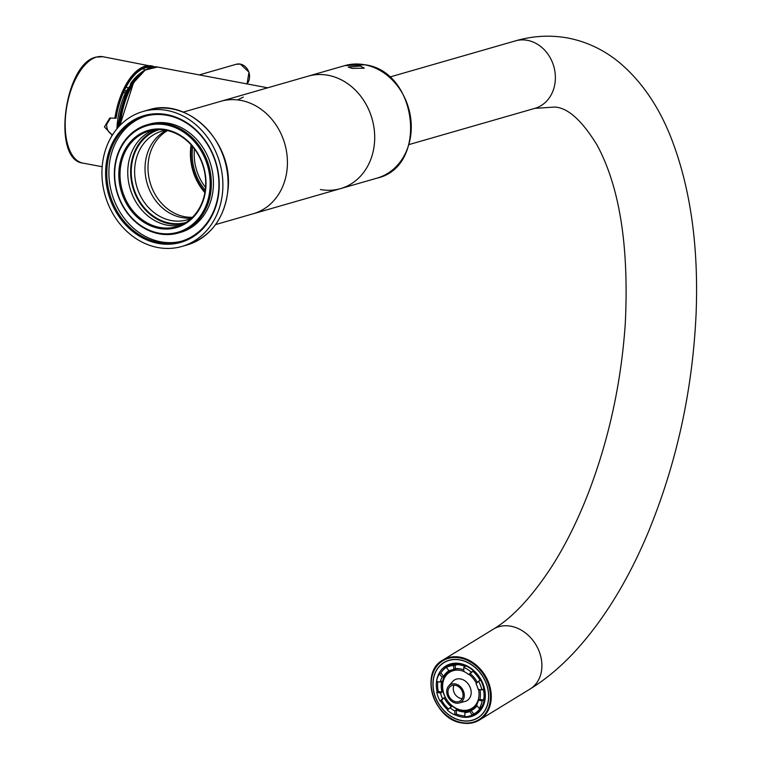 <?xml version="1.0" encoding="UTF-8"?>
<svg xmlns="http://www.w3.org/2000/svg" width="761" height="761" viewBox="0 0 761 761"><rect width="100%" height="100%" fill="white"/><g stroke="black" fill="none" stroke-linecap="round" stroke-linejoin="round"><path stroke-width="1.14" d="M116.928 128.828A49.446 24.038 -79.3 0 1 126.516 90.654L130.16 85.784L130.73 83.444A49.446 24.038 -79.3 0 1 137.636 75.472L130.949 83.577M131.253 84.547L130.73 83.444M437.813 681.656A27.063 21.65 -121.5 0 0 437.585 685.87A27.063 21.65 -121.5 0 0 438.26 691.445L442.008 692.158L440.514 693.071L436.766 692.367L438.26 691.445M439.392 673.865A27.063 21.65 -121.5 0 0 436.5 681.409L440.248 682.122A22.82 18.254 -121.5 0 1 442.112 677.252L443.615 676.329L440.895 672.943L439.392 673.865L442.112 677.252M479.915 689.609A22.82 18.254 -121.5 0 1 480.419 693.956A22.82 18.254 -121.5 0 1 479.896 699.302L483.644 700.015A27.063 21.65 -121.5 0 0 484.063 694.641A27.063 21.65 -121.5 0 0 483.378 689.066L481.884 689.98A27.063 21.65 -121.5 0 0 478.593 681.257L480.086 680.344A27.063 21.65 -121.5 0 0 472.79 671.259L471.297 672.172A27.063 21.65 -121.5 0 0 463.744 667.397L465.247 666.484A27.063 21.65 -121.5 0 0 455.192 664.581L453.699 665.495A27.063 21.65 -121.5 0 0 446.317 667.464L447.81 666.541A27.063 21.65 -121.5 0 0 446.688 667.169A27.063 21.65 -121.5 0 0 440.895 672.943M475.321 713.105A27.063 21.65 -121.5 0 0 475.701 712.876A27.063 21.65 -121.5 0 0 484.814 694.184A27.063 21.65 -121.5 0 0 483.587 686.508M474.512 671.678A27.063 21.65 -121.5 0 0 460.957 664.477A27.063 21.65 -121.5 0 0 447.439 666.712A27.063 21.65 -121.5 0 0 447.068 666.95M483.644 700.015L482.151 700.929A27.063 21.65 58.5 0 1 479.249 708.481L480.752 707.568A27.063 21.65 -121.5 0 1 474.95 713.333L475.701 712.876M456.296 709.946L456.4 714.027L454.897 714.95L454.802 710.86L456.296 709.946A22.82 18.254 -121.5 0 0 466.35 711.839L464.847 712.762A22.82 18.254 58.5 0 0 469.613 711.497L471.107 710.574L473.827 713.97A27.063 21.65 -121.5 0 0 474.95 713.333M473.827 713.97L472.334 714.883A27.063 21.65 58.5 0 1 464.952 716.843L464.847 712.762M456.4 714.027A27.063 21.65 -121.5 0 0 464.923 715.949M454.897 714.95A27.063 21.65 58.5 0 1 447.354 710.165L449.932 707.778A22.82 18.254 58.5 0 0 454.802 710.86M449.932 707.778L451.425 706.864A22.82 18.254 -121.5 0 1 444.129 697.78L441.551 700.168A27.063 21.65 -121.5 0 0 448.59 709.024M441.551 700.168L440.058 701.081A27.063 21.65 58.5 0 1 436.766 692.367M440.248 682.122L441.741 681.2A22.82 18.254 -121.5 0 0 441.218 686.555A22.82 18.254 -121.5 0 0 442.008 692.158M479.896 699.302L478.393 700.225A22.82 18.254 58.5 0 1 476.529 705.095L479.249 708.481M482.151 700.929L478.393 700.225M469.613 711.497L472.334 714.883M453.699 665.495L453.794 669.585A22.82 18.254 -121.5 0 0 449.038 670.85L446.317 667.464M481.884 689.98L478.136 689.276A22.82 18.254 -121.5 0 0 476.005 683.644L478.593 681.257M440.058 701.081L442.636 698.693A22.82 18.254 58.5 0 1 440.514 693.071M463.744 667.397L463.849 671.478A22.82 18.254 -121.5 0 1 468.719 674.56L471.297 672.172M448.961 670.755A22.82 18.254 -121.5 0 0 448.904 670.793A22.82 18.254 -121.5 0 0 443.615 676.329M471.107 710.574A22.82 18.254 -121.5 0 0 472.733 709.718A22.82 18.254 -121.5 0 0 477.033 705.723M448.99 670.793A22.82 18.254 -121.5 0 0 442.274 685.908A22.82 18.254 58.5 0 0 453.128 706.731A22.82 18.254 58.5 0 0 473.256 709.385M463.81 669.908A22.82 18.254 -121.5 0 0 455.297 668.662L453.794 669.585M477.347 682.417A22.82 18.254 -121.5 0 0 470.212 673.647L468.719 674.56M472.79 671.259L470.212 673.647M444.129 697.78L442.636 698.693M476.757 705.38A21.945 17.551 58.5 0 1 464.629 710.422L463.487 710.355A21.194 16.951 58.5 0 1 442.617 686.822A21.194 16.951 -121.5 0 1 444.129 678.736L444.586 677.69A21.945 17.551 -121.5 0 1 452.862 669.709M460.472 668.938A21.945 17.551 -121.5 0 0 454.355 669.242M463.487 710.355A21.194 16.951 58.5 0 0 479.021 693.69A21.194 16.951 -121.5 0 0 478.498 689.342M476.357 683.33A21.194 16.951 -121.5 0 0 468.995 674.398M463.849 671.449A21.194 16.951 -121.5 0 0 444.129 678.736M471.183 692.215A12.071 9.655 58.5 0 1 465.009 701.442L459.064 703.002A10.245 8.19 -121.5 0 0 464.296 695.173A10.245 8.19 58.5 0 0 458.331 685.09A10.245 8.19 58.5 0 0 448.667 686.022L452.757 681.428A12.071 9.655 58.5 0 1 464.153 680.334A12.071 9.655 58.5 0 1 471.183 692.215M462.269 698.588A8.78 7.02 58.5 0 1 453.28 688.829A8.78 7.02 58.5 0 1 454.051 685.176M447.963 692.091A8.78 7.02 58.5 0 1 450.921 686.022A8.78 7.02 58.5 0 1 458.75 686.841A8.78 7.02 58.5 0 1 463.04 694.936A8.78 7.02 -121.5 0 1 460.091 700.995A8.78 7.02 -121.5 0 1 452.253 700.177A8.78 7.02 -121.5 0 1 447.963 692.091M459.064 703.002A10.245 8.19 -121.5 0 1 446.707 691.854A10.245 8.19 58.5 0 1 448.667 686.022M455.192 664.581L455.297 668.662M142.992 111.506A70.221 59.605 73.9 0 0 102.117 167.61A70.221 59.605 -106.1 0 0 181.831 246.469A70.221 59.605 -106.1 0 0 222.716 190.374A70.221 59.605 73.9 0 0 142.992 111.506L148.195 110.012A70.221 59.605 73.9 0 1 227.919 188.88A70.221 59.605 73.9 0 1 187.035 244.975C211.301 236.566 224.999 217.817 228.119 188.738C233.066 141.879 187.434 96.685 148.195 110.012M105.76 168.295A65.979 56 73.9 0 1 166.802 114.607A65.979 56 73.9 0 1 219.073 189.689A65.979 56 73.9 0 1 158.022 243.377A65.979 56 73.9 0 1 105.76 168.295M114.797 169.998A55.448 47.058 -106.1 0 0 158.726 233.094A55.448 47.058 -106.1 0 0 210.026 187.977A55.448 47.058 -106.1 0 0 166.098 124.88A55.448 47.058 -106.1 0 0 114.797 169.998M118.944 170.787A50.616 42.968 73.9 0 1 165.784 129.598A50.616 42.968 73.9 0 1 205.879 187.196A50.616 42.968 73.9 0 1 159.049 228.386A50.616 42.968 73.9 0 1 118.944 170.787M153.037 130.169A49.741 42.216 -106.1 0 0 127.877 168.571A49.741 42.216 -106.1 0 0 180.414 225.332M205.575 186.921A49.741 42.216 73.9 0 1 176.609 226.664A49.741 42.216 73.9 0 1 120.143 170.797A49.741 42.216 73.9 0 1 149.108 131.063A49.741 42.216 73.9 0 1 205.575 186.921M211.225 187.996A56.324 47.81 -106.1 0 0 147.282 124.737A56.324 47.81 -106.1 0 0 114.492 169.732A56.324 47.81 -106.1 0 0 178.435 232.99A56.324 47.81 -106.1 0 0 211.225 187.996M147.282 124.737L149.365 124.138A56.324 47.81 73.9 0 1 213.308 187.396A56.324 47.81 73.9 0 1 180.519 232.39L178.435 232.99M145.903 116.014A65.104 55.258 -106.1 0 0 109.042 167.705A65.104 55.258 -106.1 0 0 181.898 241.113M218.759 189.413A65.104 55.258 73.9 0 1 180.861 241.427A65.104 55.258 73.9 0 1 106.959 168.305A65.104 55.258 73.9 0 1 144.856 116.3A65.104 55.258 73.9 0 1 218.759 189.413M461.556 720.505A32.333 25.855 58.5 0 1 434.636 694.593A32.333 25.855 58.5 0 1 443.939 662.679A32.333 25.855 58.5 0 1 460.082 660.006A32.333 25.855 -121.5 0 1 487.002 685.908A32.333 25.855 -121.5 0 1 477.699 717.823A32.333 25.855 -121.5 0 1 461.556 720.505M455.088 714.826A28.528 22.82 -121.5 0 0 461.47 716.948A28.528 22.82 -121.5 0 0 485.318 694.879A28.528 22.82 -121.5 0 0 460.177 663.563A28.528 22.82 -121.5 0 0 436.624 680.781M436.538 681.418A28.528 22.82 -121.5 0 0 437.175 692.11M440.552 700.776A28.528 22.82 -121.5 0 0 447.706 709.842M461.556 720.638A32.476 25.979 -121.5 0 0 477.775 717.956A32.476 25.979 -121.5 0 0 487.126 685.889A32.476 25.979 -121.5 0 0 460.082 659.863A32.476 25.979 -121.5 0 0 443.863 662.555A32.476 25.979 -121.5 0 0 434.521 694.612A32.476 25.979 -121.5 0 0 461.556 720.638M142.697 68.804A49.741 24.181 -79.3 0 1 145.199 69.974M112.818 134.735C108.852 133.251 106.778 129.846 106.597 124.528L110.64 117.888M112.333 135.182L104.419 126.916L109.784 118.069L116.119 118.183A52.661 25.598 -79.3 0 1 145.418 67.767A52.661 25.598 -79.3 0 1 148.091 67.253A52.661 25.598 -79.3 0 1 151.116 67.31M159.277 129.655A48.276 40.98 -106.1 0 0 131.368 168.171A48.276 40.98 -106.1 0 0 185.979 222.44M191.724 217.979A46.079 39.115 73.9 0 1 145.142 165.099A46.079 39.115 73.9 0 1 166.516 130.388M260.681 89.827L220.861 101.28A58.521 49.665 73.9 0 1 287.287 167.001A58.521 49.665 73.9 0 1 253.223 213.755A58.521 49.665 -106.1 0 0 287.287 167.001A58.521 49.665 -106.1 0 0 220.861 101.28L183.22 112.114M192.438 217.285A46.079 39.115 -106.1 0 1 148.11 164.252A46.079 39.115 73.9 0 1 167.496 130.597M191.42 218.255A46.079 39.115 73.9 0 1 187.044 219.853A46.079 39.115 73.9 0 1 134.735 168.095A46.079 39.115 73.9 0 1 161.56 131.282A46.079 39.115 73.9 0 1 166.117 130.312M183.772 223.734A49.008 41.598 73.9 0 1 130.74 168.048A49.008 41.598 73.9 0 1 156.728 129.731M266.654 88.105L344.695 65.646A58.521 49.665 73.9 0 1 364.766 64.78A58.521 49.665 73.9 0 1 410.883 119.715A58.521 49.665 73.9 0 1 377.056 178.122L340.481 188.642A58.521 49.665 73.9 0 0 374.555 141.898A58.521 49.665 -106.1 0 0 308.119 76.176A58.521 49.665 -106.1 0 1 328.2 75.301A58.521 49.665 73.9 0 1 374.317 130.236A58.521 49.665 73.9 0 1 340.481 188.642A58.521 49.665 73.9 0 1 320.41 189.518M352.21 68.395L348.234 67.082L360.381 66.045L364.291 68.176L352.21 68.395M260.662 89.827L266.683 88.095M237.66 99.919L243.32 97.075M194.464 148.928A46.811 39.734 -106.1 0 0 194.312 150.659A46.811 39.734 -106.1 0 0 205.537 187.425M192.733 146.711A48.276 40.98 -106.1 0 0 192.314 150.63A48.276 40.98 -106.1 0 0 205.242 190.221M191.629 145.418A49.741 42.216 -106.1 0 0 191.059 150.393A49.741 42.216 -106.1 0 0 205.004 191.896M191.125 144.856A51.206 43.463 -106.1 0 0 190.545 149.946A51.206 43.463 -106.1 0 0 204.871 192.638M118.421 127.097A52.328 25.436 -79.3 0 1 130.569 85.536A52.328 25.436 -79.3 0 1 142.126 71.895A52.328 25.436 -79.3 0 1 145.741 69.717M119.125 126.326A52.661 25.598 -79.3 0 1 131.273 85.47A52.661 25.598 -79.3 0 1 143.039 71.648M247.03 83.919A11.7 9.931 -106.1 0 0 248.828 72.124A11.7 9.931 -106.1 0 0 240.257 64.095A11.7 9.931 -106.1 0 0 236.243 64.276L199.296 74.901M460.367 664.049A27.434 21.936 -121.5 0 0 447.221 666.417A27.434 21.936 -121.5 0 0 441.437 672.134M472.419 714.836A27.434 21.936 -121.5 0 0 475.872 713.2C493.784 704.22 482.569 666.921 460.614 664.21L447.221 666.417M461.604 722.56A34.521 27.615 -121.5 0 0 490.465 695.849A34.521 27.615 -121.5 0 0 460.034 657.951A34.521 27.615 -121.5 0 0 431.173 684.662A34.521 27.615 -121.5 0 0 461.604 722.56M408.942 144.59L534.85 108.357A35.111 29.803 -106.1 0 0 555.149 73.313A35.111 29.803 -106.1 0 0 527.478 40.352A35.111 29.803 -106.1 0 0 515.435 40.875C532.947 35.796 550.479 34.844 568.029 38.05C587.34 41.855 604.729 50.245 620.205 63.239C641.989 81.912 658.997 106.901 671.24 138.207C690.493 187.948 698.779 246.554 696.087 314.027C692.52 391.164 676.386 464.372 647.668 533.642C627.302 581.965 602.617 621.718 573.623 652.9C559.906 667.53 545.39 679.573 530.084 689.019L479.449 720.011A35.111 28.081 -121.5 0 0 489.551 685.357A35.111 28.081 -121.5 0 0 460.319 657.219A35.111 28.081 -121.5 0 0 442.788 660.129A35.111 28.081 -121.5 0 0 432.686 694.783A35.111 28.081 -121.5 0 0 461.917 722.921A35.111 28.081 -121.5 0 0 479.449 720.011C474.217 723.15 468.329 724.13 461.794 722.95C433.694 719.364 419.378 672.324 442.788 660.129L493.413 629.128A35.111 28.081 58.5 0 1 510.945 626.227A35.111 28.081 58.5 0 1 540.177 654.355A35.111 28.081 58.5 0 1 530.084 689.019M126.25 91.111L124.262 90.74M126.297 91.035L124.3 90.654M128.79 87.838L125.974 87.306M111.686 135.058L112.571 134.802M153.246 66.892A53.546 26.026 100.7 0 0 115.662 118.316M114.863 118.307A54.126 26.312 -79.3 0 1 145.018 66.245A54.126 26.312 -79.3 0 1 151.458 65.874A54.126 26.312 -79.3 0 1 154.378 66.797L102.963 56.723A54.126 26.312 -79.3 0 0 96.523 57.085A54.126 26.312 -79.3 0 0 66.055 111.439A54.126 26.312 -79.3 0 0 82.882 163.101L102.174 166.735M141.185 73.494A53.546 26.026 100.7 0 0 119.934 125.479M119.848 125.565L133.565 82.654L145.246 70.031L157.489 67.016A54.126 26.312 100.7 0 0 120.181 125.223M145.865 69.641L142.126 71.895A67.881 67.881 0 0 0 137.636 75.472M116.89 128.875L126.402 90.806M446.688 667.169L447.439 666.712M236.243 64.276L240.362 64.095L248.971 72.143L247.078 83.929M181.831 246.469L187.035 244.975M446.041 661.395L443.939 662.679M479.801 716.539L477.699 717.823M534.85 108.357L555.007 107.054C568.106 107.929 582.165 120.676 597.176 145.294C619.701 187.149 629.071 246.574 625.276 323.568C621.299 382.174 609.19 438.165 588.928 491.549C578.217 519.325 566.07 543.963 552.476 565.461C532.491 596.301 512.8 617.523 493.413 629.128M389.527 77.108L515.435 40.875M125.394 92.909L123.453 92.509M82.882 163.101C51.605 159.943 64.39 63.41 96.029 57.113L102.963 56.723M340.481 188.642L215.582 224.581M344.695 65.646L364.938 64.771C418.017 71.344 428.376 166.916 377.056 178.122M157.489 67.016L267.672 87.81"/></g></svg>
